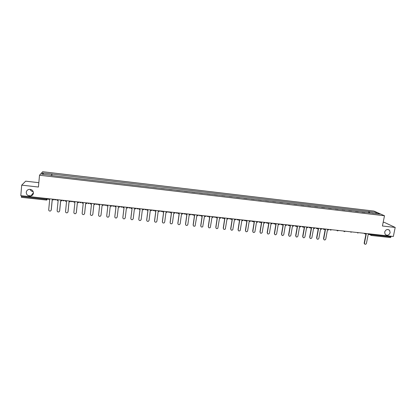 <?xml version="1.0" encoding="UTF-8"?>
<svg xmlns="http://www.w3.org/2000/svg" width="416" height="416" viewBox="0 0 416 416"><rect width="100%" height="100%" fill="white"/><g stroke="black" fill="none" stroke-linecap="round" stroke-linejoin="round"><path stroke-width="0.62" d="M33.218 191.672C31.725 191.469 30.711 190.694 30.17 189.353M33.42 193.118C33.202 194.605 32.339 195.572 30.826 196.009C28.012 196.227 26.489 195 26.255 192.322C26.478 190.798 27.373 189.826 28.933 189.405C31.715 189.249 33.212 190.486 33.42 193.118M390.146 232.69C388.934 235.378 387.27 235.94 385.154 234.374L384.665 232.081C385.83 229.44 387.468 228.852 389.589 230.308L390.146 232.69M38.828 182.681L25.683 181.168L21.715 185.136L20.8 195.66L393.338 236.475L395.2 227.443L384.275 222.342L383.188 222.217M384.493 215.753L373.901 211.063L42.692 171.709L39.515 175.23L384.493 215.753L382.424 225.997L395.2 227.443M21.715 185.136L38.428 187.034L39.515 175.23M46.41 200.049L21.44 197.345L21.393 196.472L46.431 199.207L47.642 199.139L47.949 198.635M21.455 195.733L21.393 196.472M391.206 236.241L390.447 237.546M361.982 212.092L364.967 212.441M358.316 211.661L355.493 211.328M351.629 210.87L348.79 210.538M344.911 210.08L342.056 209.742M338.156 209.284L335.286 208.946M331.36 208.484L328.479 208.14M324.532 207.678L321.63 207.334M317.668 206.866L314.751 206.523M310.768 206.055L307.835 205.707M303.826 205.239L300.877 204.89M296.847 204.412L293.883 204.064M289.832 203.585L286.853 203.237M282.781 202.758L279.786 202.405M275.688 201.921L272.678 201.568M268.559 201.079L265.533 200.725M261.388 200.236L258.346 199.878M254.181 199.384L251.118 199.025M246.932 198.531L243.854 198.167M239.642 197.673L236.548 197.309M232.315 196.81L229.2 196.44M224.942 195.941L221.811 195.572M217.532 195.068L214.386 194.693M210.08 194.189L206.913 193.814M202.587 193.305L199.404 192.93M195.052 192.416L191.849 192.041M187.47 191.521L184.252 191.142M179.847 190.627L176.613 190.242M172.182 189.722L168.927 189.337M164.476 188.812L161.2 188.427M156.723 187.897L153.431 187.512M148.928 186.982L145.616 186.592M141.086 186.056L137.753 185.661M133.198 185.125L129.849 184.73M125.263 184.189L121.888 183.732M117.286 183.253L113.896 182.853M109.262 182.307L105.856 181.839M101.197 181.293L97.76 180.95M93.085 180.336L89.622 179.988M84.926 179.374L81.437 179.026M76.721 178.407L73.206 178.053M68.458 177.497L64.922 177.081M60.148 176.514L56.586 176.098M369.658 212.997L369.372 211.64L376.48 212.482L380.026 214.053L372.71 213.356M50.924 175.427L372.835 213.205M50.924 175.245L41.704 174.158L42.754 172.973L51.828 174.044L51.574 175.505M369.372 211.64L51.828 174.044M368.607 212.872L368.893 211.422M51.797 175.531L51.953 173.883M27.971 195.556L31.169 195.91M376.48 212.482L375.814 213.559M43.701 174.392L42.754 172.973M364.754 244.083L364.296 243.682L364.198 243.001L364.458 243.152L364.556 243.838C365.305 244.546 365.929 244.384 366.428 243.36L368.212 234.359L369.132 234.458L369.257 233.839M365.394 233.646L365.316 234.042L366.241 234.14L364.458 243.152M365.955 234.109L364.198 243.001M324.017 239.767L323.731 239.252C324.412 240.292 325.088 240.23 325.764 239.065L327.454 229.902L328.406 230.006L328.526 229.372M322.962 228.764C323.43 229.471 323.965 229.533 324.574 228.94L324.464 229.575L325.421 229.684L323.731 238.852M324.464 229.575L324.282 229.221M325.172 229.653L323.508 238.701M317.096 239.034L316.805 238.456C317.46 239.569 318.141 239.528 318.859 238.337L320.533 229.148L321.49 229.252L321.61 228.618M317.642 228.181L317.528 228.821L318.484 228.925L316.815 238.118M317.528 228.821L317.356 228.431M318.25 228.899L316.597 237.968M310.138 238.295L309.842 237.656C310.466 238.836 311.158 238.82 311.912 237.604L313.576 228.389L314.538 228.493L314.652 227.854M310.669 227.417L310.554 228.056L311.516 228.16L309.858 237.385M310.554 228.056L310.393 227.635M311.282 228.134L309.65 237.234M303.139 237.552L302.848 236.844C303.436 238.098 304.132 238.108 304.933 236.865L306.582 227.625L307.544 227.729L307.658 227.089M303.654 226.647L303.54 227.292L304.507 227.396L302.869 236.647M303.54 227.292L303.394 226.829M304.283 227.37L302.666 236.496M296.104 236.803L295.823 236.028C296.369 237.354 297.066 237.385 297.913 236.122L299.546 226.855L300.518 226.959L300.628 226.32M296.603 225.878L296.488 226.517L297.461 226.626L295.838 235.903M296.488 226.517L296.353 226.018M297.242 226.6L295.641 235.758M289.032 236.049L288.761 235.206C289.255 236.605 289.957 236.662 290.857 235.378L292.469 226.08L293.446 226.184L293.561 225.545M289.51 225.098L289.396 225.742L290.378 225.852L288.766 235.16M289.396 225.742L289.281 225.191M290.165 225.831L288.579 235.009M281.918 235.29L281.663 234.406C282.121 235.851 282.823 235.929 283.759 234.634L285.36 225.3L286.343 225.41L286.452 224.765M282.381 224.318L282.266 224.968L283.254 225.072L281.663 234.406M282.266 224.968L282.168 224.349M283.052 225.051L281.481 234.26M274.763 234.525L274.513 233.652C274.94 235.076 275.636 235.175 276.609 233.958L278.205 224.52L279.193 224.63L279.302 223.98M275.21 223.532L275.101 224.182L276.089 224.292L274.513 233.652M275.101 224.182L275.012 223.512C274.394 224.115 273.858 224.052 273.39 223.335M275.896 224.271L274.342 233.506M267.571 233.756L267.327 232.892C267.717 234.291 268.414 234.416 269.412 233.272L271.014 223.735L272.007 223.844L272.116 223.194M267.998 222.742L267.894 223.392L268.887 223.501L267.327 232.892M267.894 223.392L267.81 222.721M268.7 223.48L267.16 232.747M260.333 232.981L260.104 232.128C260.458 233.501 261.149 233.652 262.174 232.586L263.786 222.945L264.784 223.054L264.893 222.404M260.749 221.952L260.645 222.602L261.643 222.711L260.104 232.128M260.645 222.602L260.572 221.931M261.466 222.69L259.943 231.982M253.058 232.201L252.84 231.364C253.162 232.71 253.848 232.882 254.894 231.889L256.516 222.149L257.52 222.258L257.624 221.608M253.458 221.151L253.354 221.806L254.363 221.915L252.84 231.364M253.354 221.806L253.287 221.13M254.186 221.894L252.684 231.213M245.742 231.41L245.534 230.589C245.83 231.91 246.506 232.107 247.567 231.182L249.205 221.348L250.214 221.463L250.318 220.808M246.132 220.35L246.028 221.005L247.036 221.114L245.534 230.589M246.028 221.005L245.965 220.329M246.875 221.099L245.388 230.443M238.384 230.62L238.186 229.814C238.456 231.109 239.127 231.327 240.198 230.469L241.852 220.548L242.866 220.657L242.97 220.002M238.758 219.539L238.654 220.199L239.673 220.308L238.186 229.814M238.654 220.199L238.602 219.523M239.517 220.293L238.051 229.668M230.984 229.819L230.797 229.034C231.046 230.303 231.707 230.542 232.788 229.746L234.458 219.742L235.477 219.851L235.581 219.19M231.348 218.728L231.244 219.388L232.268 219.502L230.797 229.034M231.244 219.388L231.197 218.712M232.118 219.482L230.667 228.888M223.543 229.013L223.371 228.249C223.595 229.492 224.25 229.746 225.332 229.013L227.022 218.925L228.046 219.04L228.15 218.379M223.891 217.911L223.792 218.572L224.822 218.686L223.371 228.249M223.792 218.572L223.751 217.896M224.682 218.67L223.246 228.103M216.055 228.202L215.899 227.458C216.107 228.68 216.752 228.951 217.838 228.27L219.544 218.109L220.579 218.223L220.678 217.558M216.393 217.09L216.294 217.755L217.334 217.87L215.899 227.458M216.294 217.755L216.263 217.074M217.199 217.854L215.784 227.313M208.525 227.38L208.385 226.668C208.577 227.864 209.217 228.15 210.298 227.521L212.025 217.287L213.065 217.402L213.164 216.736M208.858 216.263L208.759 216.928L209.799 217.043L208.385 226.668M208.759 216.928L208.733 216.252M209.674 217.032L208.281 226.522M200.954 226.554L200.829 225.867C201.006 227.048 201.64 227.344 202.722 226.762L204.464 216.46L205.509 216.575L205.608 215.909M201.276 215.436L201.178 216.102L202.228 216.216L200.829 225.867M201.178 216.102L201.157 215.42M202.108 216.206L200.73 225.722M193.341 225.716L193.232 225.066C193.398 226.226 194.022 226.533 195.099 225.997L196.856 215.628L197.912 215.743L198.006 215.077M193.648 214.599L193.554 215.27L194.61 215.384L193.232 225.066M193.554 215.27L193.544 214.588M194.501 215.374L193.144 224.921M185.682 224.874L185.588 224.255C185.744 225.399 186.363 225.722 187.439 225.222L187.85 224.494L189.212 214.796L190.268 214.911L190.362 214.24M185.983 213.756L185.89 214.432L186.945 214.547L185.588 224.255M185.89 214.432L185.884 213.746M186.846 214.536L185.51 224.115M177.98 224.021L177.908 223.444C178.053 224.567 178.662 224.9 179.733 224.442L180.175 223.683L181.522 213.954L182.582 214.068L182.676 213.398M178.272 212.914L178.178 213.59L179.244 213.704L177.908 223.444M178.178 213.59L178.178 212.904M179.15 213.694L177.835 223.304M170.238 223.158L170.175 222.628C170.316 223.735 170.919 224.078 171.985 223.652L172.458 222.872L173.784 213.106L174.85 213.226L174.944 212.55M170.513 212.066L170.425 212.742L171.496 212.857L170.175 222.628M170.425 212.742L170.43 212.056M171.413 212.846L170.113 222.487M162.448 222.284L162.406 221.806C162.536 222.903 163.129 223.252 164.195 222.856L164.7 222.05L166.005 212.259L167.076 212.373L167.17 211.697M162.713 211.208L162.625 211.89L163.701 212.004L162.406 221.806M162.625 211.89L162.64 211.203M163.628 211.999L162.349 221.666M154.612 221.406L154.586 220.984C154.71 222.061 155.303 222.42 156.359 222.05L156.894 221.229L158.179 211.401L159.26 211.52L159.349 210.839M154.866 210.35L154.778 211.032L155.865 211.151L154.586 220.984M154.778 211.032L154.804 210.345M155.797 211.141L154.539 220.839M146.739 220.516L146.723 220.152C146.843 221.218 147.43 221.582 148.481 221.244L149.048 220.397L150.306 210.543L151.398 210.662L151.481 209.981M146.978 209.487L146.89 210.168L147.982 210.288L146.723 220.152M146.89 210.168L146.921 209.477M147.924 210.283L146.682 220.012M138.819 219.617L138.814 219.315C138.928 220.371 139.511 220.74 140.561 220.428L141.154 219.565L142.392 209.674L143.489 209.794L143.572 209.113M139.038 208.614L138.954 209.3L140.052 209.42L138.814 219.315M138.954 209.3L138.991 208.608M140.005 209.414L138.783 219.175M130.858 218.707L130.863 218.478C130.972 219.523 131.55 219.898 132.595 219.601L133.214 218.722L134.43 208.806L135.533 208.926L135.616 208.239M131.056 207.74L130.972 208.426L132.075 208.551L130.863 218.478M130.972 208.426L131.019 207.735M132.038 208.546L130.837 218.338M122.855 217.792L122.86 217.63C122.964 218.665 123.542 219.045 124.582 218.774L125.226 217.88L126.422 207.932L127.53 208.052L127.613 207.366M123.027 206.861L122.944 207.553L124.051 207.672L122.86 217.63M122.944 207.553L122.996 206.856M124.025 207.667L122.85 217.49M114.806 216.866L114.816 216.783C114.915 217.807 115.487 218.192 116.527 217.937L117.192 217.032L118.368 207.048L119.48 207.173L119.564 206.482M114.946 205.977L114.868 206.669L115.986 206.788L114.816 216.783M114.868 206.669L114.93 205.972M115.965 206.788L114.811 216.642M106.824 205.088L106.746 205.78L107.869 205.904L106.72 215.925C106.818 216.944 107.39 217.334 108.425 217.1L109.112 216.18L110.266 206.164L111.384 206.289L111.467 205.592M106.746 205.78L106.813 205.088M107.858 205.904L106.725 215.79M98.654 204.194L98.576 204.885L99.705 205.01L98.576 215.067C98.675 216.076 99.242 216.471 100.277 216.252L100.984 215.322L102.118 205.275L103.241 205.4L103.319 204.703M99.705 205.01L98.576 215.067M90.433 203.289L90.355 203.991L91.489 204.116L90.386 214.198C90.485 215.202 91.047 215.602 92.076 215.4L92.815 214.422M92.81 214.453L93.917 204.381L95.051 204.5L95.134 203.804L95.051 204.5M92.83 214.318L93.922 204.381M82.16 202.384L82.087 203.086L83.231 203.211L82.15 213.33C82.248 214.328 82.81 214.729 83.834 214.542L84.578 213.647M84.583 213.585L85.67 203.476L86.809 203.601L86.902 202.904L86.809 203.601M84.614 213.45L85.686 203.481M73.845 201.474L73.772 202.176L74.922 202.301L73.866 212.456C73.96 213.444 74.521 213.85 75.546 213.673L76.289 212.852M76.31 212.711L77.376 202.571L78.52 202.696L78.619 201.999M78.598 201.994L78.52 202.696M76.352 212.576L77.402 202.571M65.478 200.559L65.406 201.261L66.56 201.391L65.53 211.572C65.624 212.56 66.18 212.971 67.205 212.805L67.948 212.046M67.99 211.832L69.03 201.656L70.184 201.786L70.294 201.084M70.257 201.079L70.184 201.786M68.042 211.697L69.066 201.661M57.06 199.633L56.987 200.34L58.152 200.47L57.143 210.688C57.236 211.666 57.793 212.082 58.817 211.931L59.556 211.229M59.623 210.948L60.637 200.741L61.797 200.866L61.911 200.169M61.87 200.164L61.797 200.866M59.68 210.813L60.684 200.746M48.589 198.708L48.521 199.415L49.691 199.545L48.708 209.799C48.802 210.772 49.358 211.188 50.378 211.047L51.111 210.402M51.199 210.059L52.192 199.815L53.357 199.945L53.482 199.243M53.43 199.238L53.357 199.945M51.272 209.924L52.25 199.826M47.689 198.609L47.642 199.139L46.431 200.07L46.498 198.479M369.392 233.849L371.774 234.764L391.076 236.876M370.594 233.984L370.614 235.102L371.259 235.472L371.899 234.125M363.99 233.262L364.65 233.808M357.24 232.518L357.911 233.069M350.459 231.78L351.13 232.331M343.637 231.031L344.313 231.587M338.395 230.454C337.792 231.041 337.256 230.984 336.783 230.287L337.464 230.833M331.5 229.7C330.892 230.287 330.356 230.23 329.893 229.523L330.574 230.084M322.956 228.764L323.648 229.325M315.988 227.999L316.685 228.561M310.601 227.412C309.993 228.004 309.457 227.947 308.994 227.235L309.681 227.796M301.933 226.46L302.64 227.027M294.85 225.685L295.563 226.252M287.726 224.905L288.444 225.477M280.566 224.12L281.289 224.692M273.364 223.33L274.092 223.907M266.12 222.539L266.854 223.111M258.84 221.738L259.579 222.316M251.514 220.938L252.257 221.515M244.15 220.132L244.899 220.714M236.746 219.32L237.5 219.903M229.299 218.504L230.058 219.092M221.811 217.682L222.576 218.27M214.276 216.861L215.051 217.448M206.705 216.029L207.48 216.622M199.087 215.192L199.867 215.79M191.422 214.354L192.213 214.952M183.721 213.512L184.517 214.11M175.968 212.659L176.774 213.262M168.178 211.806L168.984 212.41M160.337 210.948L161.153 211.552M162.1 211.141L161.788 211.422L160.389 210.954M152.454 210.085L153.275 210.694M154.227 210.278L153.884 210.574L152.506 210.09M144.524 209.217L145.35 209.825M146.307 209.409L145.943 209.716L144.576 209.222M136.547 208.343L137.379 208.952M138.341 208.541L137.951 208.858L136.599 208.348M128.523 207.464L129.366 208.078M130.328 207.662L129.917 207.99L128.575 207.47M120.453 206.58L121.3 207.194M122.268 206.778L121.836 207.116L120.505 206.586M112.336 205.691L113.188 206.31L114.161 205.889M104.172 204.797L105.03 205.416L106.007 205M95.961 203.897L96.824 204.516L97.807 204.1M87.698 202.992L88.572 203.616L89.554 203.195M79.388 202.082L80.267 202.706L81.255 202.285M71.027 201.167L71.334 201.557M72.904 201.37L71.911 201.791M62.613 200.242L62.904 200.616M64.506 200.45L63.508 200.876M54.153 199.316L54.418 199.67M56.056 199.524L55.052 199.95M369.158 234.312L371.259 235.472L390.53 237.572M30.826 196.009L33.431 192.764M363.688 233.225L365.591 233.433M357.006 232.492L358.847 232.695M350.288 231.759L352.066 231.951M343.543 231.02L343.658 231.088C344.141 231.738 344.672 231.774 345.249 231.208M315.999 228.004C316.462 228.712 316.997 228.769 317.606 228.176M301.954 226.465C302.416 227.178 302.952 227.235 303.56 226.642M294.871 225.685C295.334 226.403 295.87 226.46 296.483 225.862M287.752 224.905C288.215 225.623 288.751 225.68 289.359 225.082M280.592 224.125C281.055 224.843 281.59 224.9 282.204 224.302M266.152 222.539C266.614 223.262 267.155 223.324 267.769 222.716M258.872 221.744C259.334 222.466 259.875 222.529 260.489 221.92M251.55 220.943C252.018 221.666 252.559 221.728 253.172 221.12M244.187 220.137C244.655 220.865 245.196 220.922 245.809 220.314M236.787 219.326C237.25 220.054 237.796 220.111 238.41 219.502M229.341 218.509C229.793 219.227 230.329 219.3 230.948 218.717M221.853 217.688C222.284 218.39 222.81 218.478 223.434 217.942M214.323 216.861L215.873 217.152M206.752 216.034L208.276 216.356M199.134 215.197L200.632 215.556M191.474 214.36L192.946 214.744M183.768 213.517L185.224 213.923M176.02 212.67L177.455 213.096M168.225 211.812L169.64 212.264M112.388 205.696L113.708 206.237M104.218 204.802L105.539 205.353M96.008 203.902L97.318 204.459M87.74 202.998L89.05 203.564M79.43 202.088L80.73 202.66M71.063 201.167L72.363 201.75M62.655 200.247L63.95 200.834M54.189 199.321L55.484 199.914M21.44 197.345L46.878 200.018M389.589 230.308L387.847 229.46M364.296 243.682L364.556 243.838"/></g></svg>
